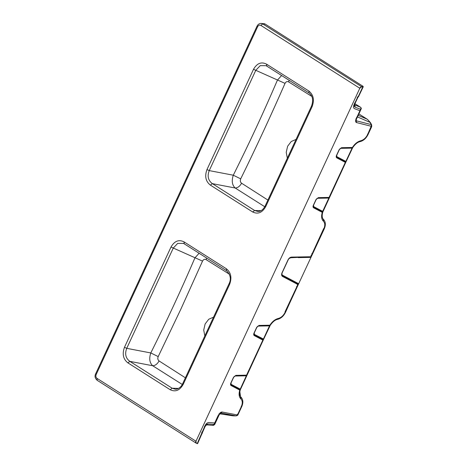 <?xml version="1.0" encoding="UTF-8"?>
<svg xmlns="http://www.w3.org/2000/svg" width="467" height="467" viewBox="0 0 467 467"><rect width="100%" height="100%" fill="white"/><g stroke="black" fill="none" stroke-linecap="round" stroke-linejoin="round"><path stroke-width="0.7" d="M371.212 126.178L367.611 134.584C365.965 137.823 363.752 139.861 360.973 140.69L360.693 140.76C357.535 141.594 354.762 143.836 352.381 147.484L341.54 147.689L339.211 149.568L336.503 155.406C336.018 156.585 336.123 157.408 336.812 157.875L345.341 162.364L345.387 161.687L345.954 161.308M311.787 253.704C312.511 254.194 312.551 254.381 311.903 254.27L323.707 228.515M328.937 197.967L328.628 197.804L329.06 197.43C329.568 197.313 329.527 197.494 328.937 197.967L328.628 197.804L329.06 197.43L318.354 197.634L316.031 199.514L313.322 205.352C312.837 206.531 312.937 207.354 313.631 207.815L322.265 212.362C321.133 216.291 321.494 219.233 323.357 221.189L323.526 221.352C325.09 223.15 325.172 225.701 323.783 228.999M371.288 126.662L371.23 124.578L371.674 124.882L370.465 122.663L367.564 119.47M358.142 96.26L353.928 104.976C353.215 106.902 353.42 108.128 354.541 108.659L359.929 110.737L356.006 119.184C355.294 120.982 355.457 122.109 356.514 122.558L371.23 126.283M354.722 104.97L355.019 103.511L362.836 86.798L362.561 86.623L363.046 86.436L362.585 85.94L362.882 86.804L361.458 86.582L362.561 86.623M264.742 23.811L260.948 23.414L262.775 23.91L260.86 25.411L359.812 88.257L361.732 86.757M359.812 88.257L195.971 441.227L196.268 443.218L197.197 443.632L204.581 426.721C205.544 424.912 206.741 423.995 208.177 423.972L214.3 424.462L212.794 425.239M358.417 96.873L363.262 86.757L362.614 86.623M354.768 104.982L360.431 107.194L354.938 103.703L360.524 107.241C361.3 107.965 361.493 108.589 361.096 109.103L360.6 109.284C361.125 108.332 361.067 107.638 360.431 107.194L360.734 107.486M354.535 103.032L354.605 103.516C353.887 105.349 354.085 106.575 355.218 107.206L360.6 109.284L359.929 110.737M339.929 148.739L341.103 148.062L339.375 149.568L336.666 155.406L336.503 156.819L336.859 157.204L336.719 155.272M336.9 156.696L345.854 161.413L352.381 147.484L352.065 148.132L341.126 148.062L352.095 147.858M352.381 147.484L352.748 147.566L345.767 162.329L345.341 162.364L329.06 197.43M316.749 198.679L317.922 198.008M317.595 198.282L328.838 198.072L317.945 198.002L316.194 199.508L313.485 205.346L313.322 206.764L313.678 207.144L313.538 205.211M345.767 162.329L322.726 212.24L322.265 212.362L322.312 211.685L323.246 210.226M313.719 206.642L322.709 211.37M352.065 148.132L340.776 148.343M361.096 109.103L356.42 119.178L356.152 120.527L356.514 120.854L356.514 122.558M357.465 116.925L370.033 122.377L371.23 124.578L356.514 120.854L356.134 120.159M282.272 272.565C281.741 273.855 281.852 274.754 282.611 275.261L282.576 275.763L288.618 278.945L288.612 278.414L298.652 283.702L298.489 284.14L324.197 228.988C325.913 225.1 325.709 221.93 323.578 219.478L323.409 219.315C322.067 218.071 321.839 215.713 322.726 212.24M362.987 86.284L265.087 24.021L262.775 23.91L361.458 86.582L359.543 88.082M356.006 119.184L355.93 118.706M371.674 124.882L371.703 126.65L368.025 134.572C366.146 138.308 363.565 140.643 360.279 141.577L360.973 140.69M253.523 69.274C257.008 63.232 261.351 61.527 266.558 64.16L308.845 91.012C313.503 94.789 314.583 100.026 312.079 106.733L265.723 206.595C262.267 212.713 257.924 214.511 252.688 211.989L210.401 185.136C205.678 181.447 204.534 176.252 206.974 169.562L253.523 69.274L255.788 70.319L209.234 170.607C207.109 176.135 208.148 180.478 212.357 183.636L210.401 185.136M260.86 25.411C259.553 24.78 258.473 25.23 257.609 26.753L257.405 26.152M266.657 66.028L265.968 65.672L260.236 65.643L255.788 70.319L285.028 83.371C285.956 81.672 287.147 81.182 288.612 81.9L311.845 96.435M266.558 64.16L266.885 66.162L265.974 65.678M308.845 91.012L309.031 92.951L266.75 66.092M311.903 106.132C311.308 106.056 311.366 106.254 312.079 106.733M265.548 206C264.952 205.918 265.011 206.116 265.723 206.595M206.974 169.562L209.234 170.607L233.296 175.213C231.463 180.84 232.093 185.107 235.193 188.008L212.357 183.636L254.643 210.489L252.688 211.989M261 210.681L254.643 210.489L257.924 211.487M281.607 75.531L277.451 80.096C262.822 114.059 249.903 141.88 233.296 175.213L240.703 178.861C256.249 147.21 271.023 115.378 285.028 83.371M289.137 80.312L288.612 81.9M296.055 139.417L291.245 141.513L287.631 146.229L286.218 152.33L287.339 158.196M264.777 206.741L235.193 188.008C237.715 187.915 239.84 186.315 241.579 183.216C240.272 182.183 239.98 180.729 240.703 178.861M298.261 257.621L310.87 257.381L310.753 256.745L291.496 257.107C290.054 257.259 288.88 258.204 287.976 259.956L282.056 272.699C281.321 274.485 281.478 275.734 282.523 276.435L282.576 275.763L281.975 275.127C281.712 274.625 281.794 273.82 282.22 272.699L288.139 259.95C288.834 258.537 289.814 257.714 291.069 257.48L298.658 257.34L290.737 257.761L291.496 257.107L291.064 257.48M311.903 254.27L310.753 256.745M310.975 255.449C311.705 255.939 311.74 256.126 311.092 256.015M289.085 258.555L290.737 257.761M298.67 257.34L311.04 257.101M214.108 424.24L218.153 415.525M296.603 286.417C297.327 286.907 297.368 287.094 296.72 286.983L285.033 311.833M260.948 23.414C259.15 23.548 257.848 24.477 257.025 26.187L95.624 373.892C94.503 376.256 95.029 378.398 97.206 380.319L196.268 443.218M218.223 416.009L218.9 414.556C219.829 412.805 220.914 411.964 222.152 412.017L237.242 414.935L236.197 415.869L232.7 415.799L219.764 413.797M237.534 414.171L237.242 414.935M237.604 414.655L241.281 406.734C242.677 403.43 242.595 400.884 241.03 399.087L240.855 398.923C238.993 396.962 238.631 394.02 239.764 390.097L231.124 385.549C230.435 385.088 230.336 384.265 230.815 383.086L233.529 377.248L235.853 375.369L246.558 375.164L246.121 375.538L246.436 375.707C247.02 375.229 247.061 375.054 246.558 375.164L246.337 375.807L235.094 376.023L234.247 376.414M254.217 333.006L254.398 334.43L263.452 339.042L262.886 339.427L262.839 340.099L254.311 335.61C253.616 335.148 253.517 334.325 254.001 333.146L256.71 327.303L259.033 325.429L269.873 325.219C272.255 321.57 275.028 319.329 278.192 318.488L278.472 318.424C281.251 317.601 283.463 315.564 285.109 312.312M202.153 433.621L201.621 434.106C202.339 433.674 202.386 433.189 201.767 432.64M231.037 382.946L231.177 384.878L239.81 389.425L240.33 388.941L246.337 375.807L235.094 376.023M254.398 334.43L254.357 334.938L254.001 334.559L254.165 333.14L256.873 327.303L258.613 325.797L257.428 326.474M258.274 326.077L269.564 325.867L269.144 326.783M258.625 325.797L269.441 325.592L269.873 325.219L269.564 325.867M269.873 325.219L270.247 325.301L263.26 340.064L262.839 340.099L246.558 375.164M239.81 389.425L239.764 390.097L240.225 389.974L263.26 340.064M197.599 443.65L204.995 426.71C205.725 425.542 206.373 424.941 206.945 424.9L213.256 425.402L214.639 424.614L219.315 414.544L222.152 412.017M219.829 413.715L233.798 415.875L236.022 415.858L220.774 412.939M234.13 415.875L232.7 415.799M278.472 318.424L277.777 319.311C281.064 318.377 283.644 316.042 285.524 312.306L289.639 303.211L289.149 303.293M218.9 414.556L218.825 414.071M240.99 397.137L241.077 397.213C243.208 399.664 243.412 402.834 241.696 406.722L238.018 414.643C238.1 415.046 237.493 415.455 236.197 415.869M240.207 389.104L231.212 384.376M231.124 385.549L230.984 383.08L233.693 377.243L235.432 375.742L246.267 375.538M195.889 442.99L195.696 441.052L97.019 378.381C95.858 377.441 95.589 376.133 96.214 374.458L96.004 373.857M124.473 347.296C122.045 354.009 123.183 359.205 127.905 362.871L170.186 389.723C175.434 392.233 179.777 390.441 183.222 384.329L229.577 284.467C232.076 277.742 231.002 272.506 226.343 268.747L184.056 241.888C178.843 239.267 174.5 240.972 171.021 247.008L124.473 347.296L126.732 348.341L173.286 248.053L171.021 247.008M97.019 378.381L97.206 380.319M170.186 389.723L172.142 388.223L129.855 361.37L127.905 362.871M159.078 360.95C157.344 364.05 155.213 365.643 152.691 365.743L129.855 361.37C125.676 358.265 124.636 353.922 126.732 348.341L150.794 352.947L158.202 356.595C157.472 358.452 157.764 359.905 159.078 360.95L185.399 377.809M183.046 383.734C182.451 383.652 182.509 383.851 183.222 384.329M226.343 268.747L226.53 270.685C230.564 274.853 231.381 279.26 228.988 283.895L182.632 383.763C180.968 387.733 177.081 389.478 175.329 389.221L172.142 388.223L178.499 388.416M229.402 283.866C228.807 283.79 228.865 283.989 229.577 284.467M184.056 241.888L184.249 243.827L226.53 270.685M229.344 274.17L206.11 259.629C204.651 258.911 203.454 259.407 202.526 261.106L173.286 248.053L177.699 243.395L183.467 243.406L184.156 243.762M202.526 261.106L180.945 308.979L158.202 356.595M182.276 384.475L152.691 365.743C149.574 362.801 148.944 358.533 150.794 352.947C166.497 321.553 181.214 289.844 194.949 257.831L199.105 253.266M204.838 335.931L203.717 330.076L205.13 323.964L208.737 319.253L213.553 317.151M206.636 258.047L206.11 259.629M297.409 284.672C298.139 285.162 298.174 285.355 297.526 285.238L297.864 284.508L282.523 276.435M296.72 286.983L297.526 285.238M288.565 279.616L288.618 278.945L298.489 284.14L297.864 284.508M288.612 278.414L282.611 275.261M360.133 141.594L360.693 140.76M367.611 134.584L367.535 134.099M356.683 117.731L356.607 117.246M354.774 105.005L355.218 107.206M357.319 97.667L357.249 97.183M345.387 161.687L336.859 157.204M322.312 211.685L313.678 207.144L313.631 207.815M341.54 147.689L341.103 148.062L341.54 147.689M370.465 122.663L367.412 119.342L358.86 113.913L367.278 119.272L358.207 115.331M323.526 221.352L323.403 219.344M323.234 219.175L323.357 221.189M328.838 198.072L323.146 210.331M96.214 374.458L257.609 26.753M267.9 200.074L241.579 183.216M291.081 257.48L298.647 257.34L299.084 256.967M206.467 424.737L208.177 423.972M214.978 423.003L208.854 422.518C207.406 422.571 206.21 423.481 205.258 425.268L204.581 426.721L204.505 426.237M201.867 432.57L201.791 432.086M254.311 335.61L254.357 334.938L262.886 339.427M258.601 325.797L259.033 325.429L258.601 325.797L269.587 325.592M278.192 318.488L277.632 319.329M241.281 406.734L241.206 406.249M240.902 397.073L241.03 399.087M240.855 398.923L239.6 390.009M263.353 339.147L269.045 326.888M352.748 147.566C355.189 144.093 357.605 142.12 359.999 141.641M317.934 198.008L328.768 197.798M309.031 92.951C312.762 95.846 313.579 100.253 311.489 106.161L265.133 206.029C263.178 209.718 260.738 211.533 257.831 211.487L257.831 211.487M302.067 257.276L298.658 257.34M240.225 389.974C239.338 393.447 239.565 395.806 240.908 397.043L241.077 397.213M277.497 319.375C275.075 319.877 272.658 321.851 270.247 325.301M183.467 243.406L184.249 243.827M298.495 284.129L289.639 303.211"/></g></svg>
